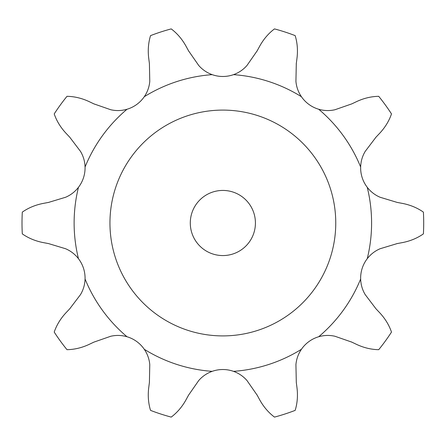 <?xml version="1.0" encoding="UTF-8"?>
<svg xmlns="http://www.w3.org/2000/svg" width="446" height="446" viewBox="0 0 446 446"><rect width="100%" height="100%" fill="white"/><g stroke="black" fill="none" stroke-linecap="round" stroke-linejoin="round"><path stroke-width="0.67" d="M185.937 46.049C182.052 39.081 177.146 33.366 171.219 28.901A200.845 200.845 0 0 0 150.536 35.624C148.367 42.716 147.754 50.225 148.708 58.147L149.404 63.538L149.778 81.395C149.271 86.959 147.436 92.066 144.281 96.71A31.956 31.956 0 0 1 127.026 109.248A148.735 148.735 0 0 0 85.058 167.016A31.956 31.956 0 0 1 78.468 187.298A148.735 148.735 0 0 0 78.468 258.702A31.956 31.956 0 0 1 85.058 278.984A148.735 148.735 0 0 0 127.026 336.752A31.956 31.956 0 0 1 144.281 349.29A148.735 148.735 0 0 0 212.19 371.351A31.956 31.956 0 0 1 222.855 369.522A31.956 31.956 0 0 0 212.19 371.351A31.956 31.956 0 0 1 233.514 371.351A148.735 148.735 0 0 0 301.424 349.29A31.956 31.956 0 0 1 318.678 336.752A148.735 148.735 0 0 0 360.647 278.984A31.956 31.956 0 0 1 367.242 258.702A148.735 148.735 0 0 0 367.242 187.298A31.956 31.956 0 0 1 360.647 167.016A148.735 148.735 0 0 0 318.678 109.248A31.956 31.956 0 0 1 301.424 96.71A148.735 148.735 0 0 0 233.514 74.649A31.956 31.956 0 0 1 212.19 74.649A148.735 148.735 0 0 0 144.281 96.71M402.554 242.574C410.381 241.03 417.333 238.131 423.405 233.877A200.845 200.845 0 0 0 423.405 212.123C417.333 207.869 410.381 204.97 402.554 203.426L397.208 202.423L380.109 197.26C374.969 195.058 370.682 191.741 367.242 187.298M379.736 133.215C385.166 127.361 389.085 120.933 391.493 113.914A200.845 200.845 0 0 0 378.71 96.319C371.295 96.448 363.964 98.187 356.728 101.537L351.816 103.873L334.946 109.744C329.494 110.982 324.075 110.814 318.678 109.248M88.977 101.537C81.741 98.187 74.41 96.448 66.995 96.319A200.845 200.845 0 0 0 54.211 113.914C56.625 120.933 60.544 127.361 65.969 133.215L69.704 137.162L80.503 151.389C83.363 156.189 84.879 161.402 85.058 167.016M43.156 203.426C35.323 204.97 28.377 207.869 22.3 212.123A200.845 200.845 0 0 0 22.3 233.877C28.377 238.131 35.323 241.03 43.156 242.574L48.497 243.577L65.601 248.74C70.736 250.942 75.023 254.259 78.468 258.702M65.969 312.785C60.544 318.639 56.625 325.067 54.211 332.086A200.845 200.845 0 0 0 66.995 349.681C74.41 349.553 81.741 347.813 88.977 344.463L93.894 342.127L110.759 336.256C116.211 335.018 121.63 335.186 127.026 336.752M148.708 387.853C147.754 395.775 148.367 403.284 150.536 410.376A200.845 200.845 0 0 0 171.219 417.099C177.146 412.634 182.052 406.919 185.937 399.95L188.541 395.178L198.738 380.51C202.417 376.307 206.905 373.252 212.19 371.351M259.767 399.95C263.653 406.919 268.559 412.634 274.485 417.099A200.845 200.845 0 0 0 295.168 410.376C297.343 403.284 297.95 395.775 297.003 387.853L296.3 382.462L295.927 364.605C296.434 359.041 298.268 353.934 301.424 349.29M356.728 344.463C363.964 347.813 371.295 349.553 378.71 349.681A200.845 200.845 0 0 0 391.493 332.086C389.085 325.067 385.166 318.639 379.736 312.785L376 308.838L365.202 294.611C362.342 289.811 360.825 284.598 360.647 278.984M255.424 223A32.569 32.569 0 0 0 206.57 194.796A32.569 32.569 0 0 0 206.57 251.204A32.569 32.569 0 0 0 255.424 223M335.76 223A112.91 112.91 0 0 0 166.397 125.22A112.91 112.91 0 0 0 166.397 320.78A112.91 112.91 0 0 0 335.76 223M402.554 203.426L397.208 202.423L380.109 197.26L397.208 202.423L402.554 203.426M356.728 101.537L351.816 103.873L334.946 109.744L351.816 103.873L356.728 101.537M148.708 58.147L149.404 63.538L149.778 81.395L149.404 63.538L148.708 58.147M65.969 133.215L69.704 137.162L80.503 151.389L69.704 137.162L65.969 133.215M43.156 242.574L48.497 243.577L65.601 248.74L48.497 243.577L43.156 242.574M88.977 344.463L93.894 342.127L110.759 336.256L93.894 342.127L88.977 344.463M185.937 399.95L188.541 395.178L198.738 380.51L188.541 395.178L185.937 399.95M297.003 387.853L296.3 382.462L295.927 364.605L296.3 382.462L297.003 387.853M379.736 312.785L376 308.838L365.202 294.611L376 308.838L379.736 312.785M188.541 50.822L198.738 65.49C202.417 69.693 206.905 72.748 212.19 74.649M185.681 45.57L188.803 51.301M257.164 50.822L246.967 65.49C243.287 69.693 238.805 72.748 233.514 74.649M93.894 103.873L110.759 109.744C116.211 110.982 121.63 110.814 127.026 109.248M259.767 46.049C263.653 39.081 268.559 33.366 274.485 28.901A200.845 200.845 0 0 1 295.168 35.624C297.343 42.716 297.95 50.225 297.003 58.147M260.024 45.57L256.902 51.301M296.3 63.538L295.927 81.395C296.434 86.959 298.268 92.066 301.424 96.71M297.069 57.606L296.228 64.079M88.486 101.303L94.385 104.108M48.497 202.423L65.601 197.26C70.736 195.058 75.023 191.741 78.468 187.298M376 137.162L365.202 151.389C362.342 156.189 360.825 161.402 360.647 167.016M380.109 132.819L375.627 137.558M42.621 203.527L49.032 202.322M69.704 308.838L80.503 294.611C83.363 289.811 84.879 284.598 85.058 278.984M65.595 313.181L70.078 308.442M397.208 243.577L380.109 248.74C374.969 250.942 370.682 254.259 367.242 258.702M403.084 242.473L396.672 243.678M149.404 382.462L149.778 364.605C149.271 359.041 147.436 353.934 144.281 349.29M148.635 388.394L149.477 381.921M351.816 342.127L334.946 336.256C329.494 335.018 324.075 335.186 318.678 336.752M357.218 344.697L351.32 341.892M257.164 395.178L246.967 380.51C243.287 376.307 238.805 373.252 233.514 371.351M260.024 400.43L256.902 394.699"/></g></svg>

